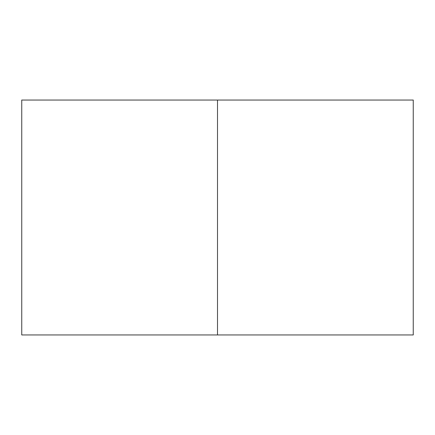 <?xml version="1.0" encoding="UTF-8"?>
<svg xmlns="http://www.w3.org/2000/svg" width="435" height="435" viewBox="0 0 435 435"><rect width="100%" height="100%" fill="white"/><g stroke="black" fill="none" stroke-linecap="round" stroke-linejoin="round"><path stroke-width="0.65" d="M217.5 334.95L413.25 334.95L217.5 334.95L413.25 334.95L413.25 100.05L217.5 100.05L413.25 100.05L217.5 100.05L217.5 334.95L21.75 334.95L217.5 334.95L217.5 100.05L21.75 100.05L217.5 100.05L21.75 100.05L21.75 334.95L217.5 334.95"/></g></svg>
